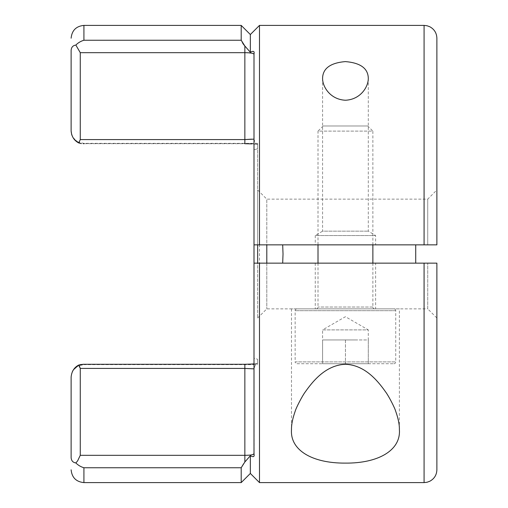 <?xml version="1.0" encoding="UTF-8"?>
<svg xmlns="http://www.w3.org/2000/svg" width="508" height="508" viewBox="0 0 508 508"><rect width="100%" height="100%" fill="white"/><g stroke="black" fill="none" stroke-linecap="round" stroke-linejoin="round"><path stroke-width="0.38" stroke-dasharray="2.54 1.91" d="M251.765 454.838L244.856 455.32L80.264 455.32L77.603 460.915L75.857 462.934C78.061 465.207 80.753 466.814 83.922 467.754L241.198 467.754L241.198 482.6M368.3 78.353L368.3 231.159L375.615 235.553L375.615 244.856L315.265 244.856L375.615 244.856M322.58 78.353L322.58 231.159L368.3 231.159L322.58 231.159L315.265 235.553L375.615 235.553L315.265 235.553L315.265 244.856M375.615 263.144L315.265 263.144L375.615 263.144L375.615 308.864L315.265 308.864L375.615 308.864M315.265 263.144L315.265 308.864M399.39 308.864L291.49 308.864L399.39 308.864L399.39 429.647M291.49 308.864L291.49 429.647M257.658 318.008L266.802 308.864L427.736 308.864L427.736 263.144L427.736 308.864L436.88 318.008L436.88 263.144L436.88 318.008L436.88 263.144L266.802 263.144L266.802 308.864L266.802 263.144L257.658 263.144L257.658 318.008L257.658 263.144L254 263.144L254 358.216L257.658 359.239L254 358.216L254 263.144M259.486 482.6L259.486 25.4M427.736 244.856L436.88 244.856L436.88 189.992L436.88 244.856L427.736 244.856L427.736 199.136L427.736 244.85L266.802 244.856L266.802 199.136L266.802 244.856L257.658 244.856L257.658 148.761L254 149.784L257.658 148.761L257.658 263.144M254 244.856L254 149.784L254 244.856L257.658 244.856L257.658 189.992L257.658 244.856M251.949 143.828L257.658 144.329L257.658 143.358L257.658 144.329L244.856 143.688L83.922 143.688L83.922 143.358L83.922 143.688L244.856 143.713L244.856 139.573L80.264 139.573L80.264 52.68L244.856 52.68L244.856 139.573M245.193 143.688L251.238 143.796M424.078 25.4L424.078 244.856L436.88 244.856L436.88 189.992L427.736 199.136L266.802 199.136L257.658 189.992M83.287 364.287L244.856 364.312L257.658 363.671L244.856 364.312L81.293 364.414M257.658 363.671L257.658 359.239L257.658 363.671M257.658 148.761L257.658 144.329L257.658 148.761M250.342 473.456L250.342 455.74C253.39 457.314 254.61 456.787 254 454.171L254 53.829C254.61 51.213 253.39 50.686 250.342 52.261L250.342 34.544M254.14 454.577L254 358.216L254 454.171M254 53.829L254 54.394L253.409 53.683M242.329 42.736L241.198 40.246L241.198 25.4M72.447 371.456L71.711 373.291L71.12 377.444C71.355 372.04 73.895 368.135 78.746 365.735L83.922 364.642L83.922 364.312L83.922 364.642L257.658 364.642M71.12 377.057L71.12 457.524C71.323 460.724 72.904 462.528 75.857 462.934M79.235 365.531L78.683 365.074M250.342 52.261L244.577 45.688M242.843 43.485L242.354 42.78M257.658 143.358L83.922 143.358L78.835 142.303C73.933 139.922 71.361 136.004 71.12 130.556L71.12 50.476C71.33 47.269 72.904 45.472 75.857 45.066L80.264 52.68M72.949 137.471L78.708 142.939L80.264 139.573M78.803 142.977L81.363 143.593M83.287 143.713L83.922 143.688M427.736 263.144L436.88 263.144L427.736 263.144M241.198 467.709L242.843 464.515M242.868 464.477L250.342 455.74M80.264 455.32L80.264 368.427L244.856 368.427L254 369.005C255.664 362.325 257.277 364.141 257.277 363.518L245.523 364.287M244.875 52.68L252.787 53.423M254 138.995C255.664 145.675 257.277 143.859 257.277 144.482L254 143.999L257.277 144.482C257.213 143.821 255.67 145.669 254 138.995L251.562 139.16M253.409 454.317L252.774 454.577M318.008 263.144L318.008 307.035A1.829 1.829 0 0 1 316.179 308.864L374.701 308.864L316.179 308.864M372.872 263.144L372.872 307.035A1.829 1.829 0 0 0 374.701 308.864M296.977 363.728L393.903 363.728L296.977 363.728A1.829 1.829 0 0 1 295.148 361.899L395.732 361.899L295.148 361.899L295.148 310.693A1.829 1.829 0 0 1 296.977 308.864L393.903 308.864L296.977 308.864M393.903 363.728A1.829 1.829 0 0 0 395.732 361.899L395.732 310.693A1.829 1.829 0 0 0 393.903 308.864M322.58 339.954L322.58 363.728L345.44 363.728L322.58 363.728L322.58 339.954L356.87 339.954L322.58 339.954L334.01 339.954L322.58 339.954L322.58 329.895L368.3 329.895L345.44 316.7L322.58 329.895L368.3 329.895L368.3 339.954L334.01 339.954L368.3 339.954L368.3 363.728L345.44 363.728L368.3 363.728L368.3 339.954M367.741 125.984L323.139 125.984L367.741 125.984L372.872 131.115L318.008 131.115L318.008 244.856M323.139 125.984L318.008 131.115L372.872 131.115L372.872 244.856M345.44 339.954L345.44 363.728L345.44 339.954M244.856 364.287L244.856 461.988M424.078 263.144L424.078 482.6M241.198 40.246L83.922 40.246L83.922 25.4M83.922 482.6L83.922 467.754M244.856 143.713L247.631 143.732M244.856 52.68L244.856 46.012M372.872 307.035L318.008 307.035L372.872 307.035M395.732 310.693L295.148 310.693L395.732 310.693M250.158 143.789L251.841 143.859M254 54.394L254.14 53.423M254 364.001L257.277 363.518C257.213 364.179 255.67 362.331 254 369.005"/><path stroke-width="0.76" d="M427.736 244.85L424.078 244.856L424.078 25.4L259.486 25.4L250.342 34.544L250.342 52.261C253.39 50.686 254.61 51.213 254 53.829L254 454.171C254.61 456.787 253.39 457.314 250.342 455.74L244.856 461.988L241.198 467.754L83.922 467.754C80.747 466.808 78.061 465.201 75.857 462.934L77.603 460.915L80.264 455.32L244.856 455.32C250.755 455.295 253.803 454.724 254 453.606L253.409 454.317M322.58 78.353C322.764 68.472 330.352 62.89 345.345 61.595C360.458 62.833 368.11 68.415 368.3 78.353C368.383 86.843 360.553 99.53 345.465 100.241C330.34 99.568 322.504 86.849 322.58 78.353M291.49 429.647C290.011 450.183 312.172 463.302 345.269 463.112C378.365 463.423 400.926 450.285 399.39 429.647C399.517 424.707 398.285 418.573 395.694 411.245C394.697 407.587 388.449 395.592 385.686 392.024C376.828 379.374 364.077 364.966 345.307 364.255C326.549 365.144 313.906 379.565 305.124 392.125C302.546 395.44 296.12 407.676 295.167 411.29C292.595 418.592 291.37 424.713 291.49 429.647M257.658 263.144L257.658 244.856M266.802 244.856L266.802 263.144M282.689 244.856L283.026 254L282.689 263.144M415.722 244.856L415.722 263.144M259.486 25.4L259.486 244.856L436.88 244.856L436.88 38.202L436.88 189.992M251.473 139.167L244.856 139.573L244.856 143.713L245.193 143.688M251.238 143.796L251.949 143.828M424.078 263.144L259.486 263.144L259.486 482.6L424.078 482.6L424.078 263.144L436.88 263.144L436.88 469.798L436.88 318.008M254.14 53.423L254 53.829M254 244.856L259.486 244.856M254 263.144L259.486 263.144M254 454.171L254.14 454.577M250.342 455.74L250.342 473.456L259.486 482.6M250.342 34.544L241.198 25.4L241.198 40.246L244.856 46.012L250.342 52.261M75.857 462.934C72.904 462.528 71.33 460.731 71.12 457.524L71.12 377.057C71.679 371.392 74.206 367.392 78.702 365.061L83.147 364.287L244.856 364.287L244.856 368.427L80.264 368.427L80.264 455.32M71.12 377.444L71.12 377.057M81.293 364.414L78.702 365.061L80.264 368.427L79.235 365.531M78.683 365.074L73.463 369.729L72.447 371.456M244.577 45.688L242.843 43.485M241.198 467.709L241.198 482.6L83.922 482.6C76.149 481.844 71.882 477.577 71.12 469.798M81.363 143.593L78.702 142.939C74.117 140.526 71.584 136.525 71.12 130.943L71.12 130.556M71.698 134.677L71.12 130.943L71.12 50.476C71.323 47.276 72.904 45.472 75.857 45.066C78.061 42.793 80.753 41.186 83.922 40.246C80.747 41.192 78.061 42.799 75.857 45.066L80.264 52.68L80.264 139.573L244.856 139.573L254 139.135M71.717 134.728L72.949 137.471M80.264 139.573L78.803 142.977M83.922 143.688L83.287 143.713M254 54.394L254 54.394C253.809 53.283 250.761 52.711 244.856 52.68L244.875 52.68M252.787 53.423L253.409 53.683M252.774 454.577L251.765 454.838M254 368.865L244.856 368.427L244.856 461.988M318.008 244.856L318.008 263.144M372.872 244.856L372.872 263.144M241.198 25.4L83.922 25.4L83.922 40.246L241.198 40.246M83.922 467.754L83.922 482.6M244.856 139.573L244.856 52.68L80.264 52.68M244.856 52.68L244.856 46.012M424.078 25.4L426.968 25.73L429.711 26.708C434.289 29.172 436.677 33.007 436.88 38.202M424.078 482.6L426.968 482.27L429.711 481.292C434.289 478.828 436.677 474.993 436.88 469.798M83.922 25.4C76.149 26.156 71.882 30.423 71.12 38.202M250.342 473.456L241.198 482.6M247.631 143.732L250.158 143.789M251.841 143.859L244.856 143.713M245.523 364.287L83.287 364.287M244.856 364.287L254 364.001"/></g></svg>
